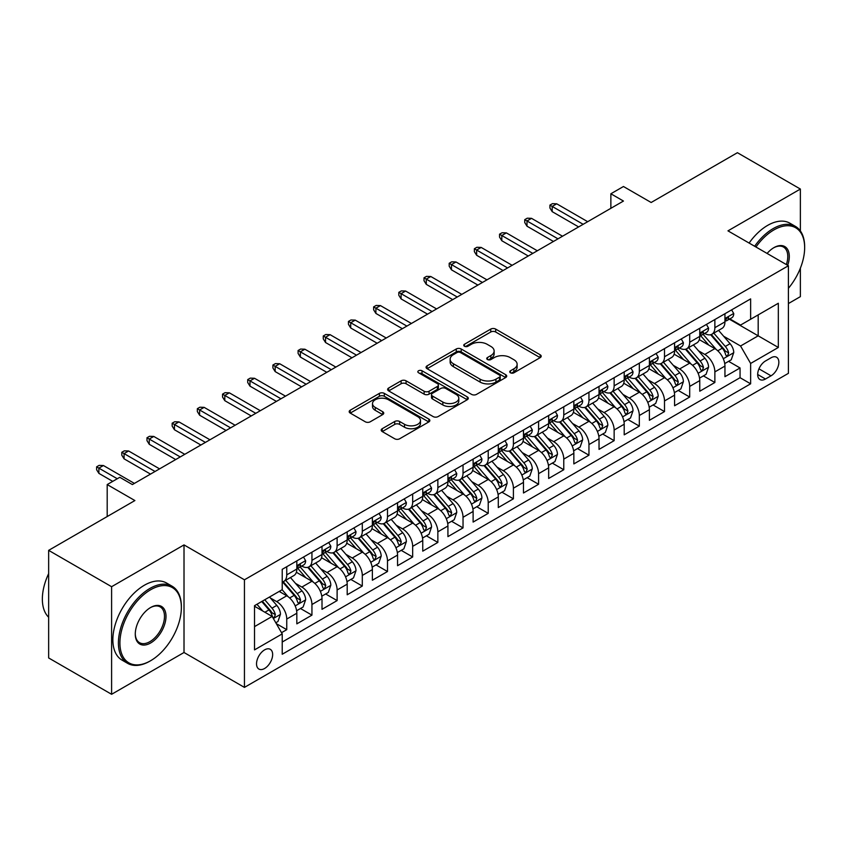 <?xml version="1.0" encoding="UTF-8"?>
<svg xmlns="http://www.w3.org/2000/svg" width="847" height="847" viewBox="0 0 847 847"><rect width="100%" height="100%" fill="white"/><g stroke="black" fill="none" stroke-linecap="round" stroke-linejoin="round"><path stroke-width="1.27" d="M510.455 372.796A2.446 1.408 0 0 0 513.917 372.796L540.174 357.635A3.494 2.022 0 0 0 541.201 356.206A3.494 2.022 0 0 0 540.174 354.777L495.686 329.091A3.494 2.022 0 0 0 490.741 329.091L464.474 344.253A2.446 1.408 0 0 0 463.764 345.258A2.446 1.408 0 0 0 464.474 346.254A2.446 1.408 0 0 0 467.936 346.254L471.334 344.295A11.191 6.458 0 0 1 487.152 344.295L490.868 346.434A11.191 6.458 0 0 1 494.14 350.997A11.191 6.458 0 0 1 490.868 355.571L487.47 357.529A2.446 1.408 0 0 0 486.75 358.525A2.446 1.408 0 0 0 487.47 359.53A2.446 1.408 0 0 0 490.921 359.53L494.32 357.561A11.191 6.458 0 0 1 510.148 357.561L513.854 359.7A11.191 6.458 0 0 1 517.125 364.274A11.191 6.458 0 0 1 513.854 368.837L510.455 370.795A2.446 1.408 0 0 0 509.735 371.801A2.446 1.408 0 0 0 510.455 372.796L510.455 370.795M264.592 668.495A11.392 6.575 120 0 0 272.035 658.447A11.392 6.575 120 0 0 270.288 649.321A11.392 6.575 120 0 0 264.592 649.882A11.392 6.575 120 0 0 257.149 659.919A11.392 6.575 120 0 0 258.896 669.056A11.392 6.575 120 0 0 264.592 668.495M382.219 428.709A3.494 2.022 0 0 0 381.203 430.138A3.494 2.022 0 0 0 382.219 431.557L394.702 438.767A3.494 2.022 0 0 0 399.646 438.767L428.815 421.933A3.494 2.022 0 0 0 429.842 420.504A3.494 2.022 0 0 0 428.815 419.074L384.326 393.389A3.494 2.022 0 0 0 379.382 393.389L350.213 410.223A3.494 2.022 0 0 0 349.186 411.653A3.494 2.022 0 0 0 350.213 413.082L365.29 421.785A3.494 2.022 0 0 0 370.234 421.785L382.717 414.575A3.494 2.022 0 0 0 383.744 413.156A3.494 2.022 0 0 0 382.717 411.727L375.242 407.407A9.349 5.4 0 0 1 372.5 403.585A9.349 5.4 0 0 1 378.27 398.598A9.349 5.4 0 0 1 388.466 399.773L417.762 416.682A9.349 5.4 0 0 1 420.493 420.504A9.349 5.4 0 0 1 414.723 425.49A9.349 5.4 0 0 1 404.527 424.315L399.646 421.499A3.494 2.022 0 0 0 394.702 421.499L382.219 428.709L382.219 431.557M800.373 230.945L800.373 189.05L737.409 152.704L651.152 202.497L623.456 186.509L610.867 193.772L623.456 201.046L132.376 484.569L119.787 477.295L107.198 484.569L107.198 516.554M111.603 586.706L111.603 694.296L184.011 652.497L184.011 544.907L111.603 586.706L48.65 550.359L134.895 500.556L107.198 484.569M184.011 544.907L244.444 579.803L788.409 265.746L788.409 373.336L244.444 687.393L244.444 579.803M800.373 189.05L727.965 230.85L788.409 265.746M471.578 394.384A3.494 2.022 0 0 0 476.522 394.384L505.691 377.54A3.494 2.022 0 0 0 506.718 376.121A3.494 2.022 0 0 0 505.691 374.692L461.202 348.996A3.494 2.022 0 0 0 456.258 348.996L427.089 365.84A3.494 2.022 0 0 0 426.062 367.27A3.494 2.022 0 0 0 427.089 368.699L471.578 394.384M419.54 373.326A2.446 1.408 0 0 1 422.018 373.675L422.018 370.764L467.258 396.883A3.494 2.022 0 0 1 468.285 398.312A3.494 2.022 0 0 1 467.258 399.731L438.09 416.576A3.494 2.022 0 0 1 433.145 416.576L388.646 390.891L388.646 388.032A3.494 2.022 0 0 0 387.63 389.461A3.494 2.022 0 0 0 388.646 390.891M388.646 388.032L401.129 380.822A3.494 2.022 0 0 1 406.073 380.822L424.125 391.24A3.494 2.022 0 0 0 429.069 391.24L437.348 386.465A3.494 2.022 0 0 0 438.375 385.036A3.494 2.022 0 0 0 437.348 383.606L418.556 372.765A2.446 1.408 0 0 1 417.846 371.759A2.446 1.408 0 0 1 419.35 370.457A2.446 1.408 0 0 1 422.018 370.764M111.603 694.296L48.65 657.95L48.65 550.359M788.409 303.554L800.373 296.641L800.373 268.181M281.532 632.688L286.752 629.67L276.302 623.636M270.362 597.961L276.683 601.614A14.251 8.226 60 0 1 286.752 619.051L296.831 613.239L296.831 623.858L311.94 615.134L300.484 608.517M295.539 583.414L301.86 587.066A14.251 8.226 60 0 1 311.94 604.514L322.008 598.702L322.008 609.311L337.117 600.587L325.661 593.98M320.727 568.877L327.048 572.53A14.251 8.226 60 0 1 337.117 589.978L347.196 584.165L347.196 594.774L362.304 586.05L350.849 579.433M345.904 554.34L352.236 557.993A14.251 8.226 60 0 1 362.304 575.441L372.373 569.618L372.373 580.237L387.492 571.513L376.026 564.896M371.092 539.804L377.413 543.446A14.251 8.226 60 0 1 387.492 560.894L397.561 555.081L397.561 565.701L412.669 556.977L401.213 550.359M396.28 525.256L402.6 528.909A14.251 8.226 60 0 1 412.669 546.357L422.748 540.545L422.748 551.153L437.857 542.429L426.401 535.823M421.457 510.72L427.777 514.373A14.251 8.226 60 0 1 437.857 531.821L447.925 526.008L447.925 536.617L463.034 527.893L451.578 521.276M446.644 496.183L452.965 499.836A14.251 8.226 60 0 1 463.034 517.284L473.113 511.461L473.113 522.08L488.221 513.356L476.766 506.739M471.821 481.647L478.153 485.289A14.251 8.226 60 0 1 488.221 502.737L498.29 496.924L498.29 507.544L513.409 498.819L501.943 492.202M497.009 467.099L503.33 470.752A14.251 8.226 60 0 1 513.409 488.2L523.478 482.388L523.478 492.996L538.586 484.272L527.13 477.655M522.197 452.563L528.517 456.215A14.251 8.226 60 0 1 538.586 473.664L548.665 467.84L548.665 478.46L563.774 469.736L552.308 463.118M547.374 438.026L553.694 441.679A14.251 8.226 60 0 1 563.774 459.127L573.843 453.304L573.843 463.923L588.951 455.199L577.495 448.582M572.561 423.489L578.882 427.132A14.251 8.226 60 0 1 588.951 444.58L599.03 438.767L599.03 449.376L614.139 440.662L602.683 434.045M597.738 408.942L604.07 412.595A14.251 8.226 60 0 1 614.139 430.043L624.207 424.231L624.207 434.839L639.326 426.115L627.86 419.498M622.926 394.406L629.247 398.058A14.251 8.226 60 0 1 639.326 415.506L649.395 409.683L649.395 420.303L664.503 411.578L653.048 404.961M648.103 379.869L654.435 383.522A14.251 8.226 60 0 1 664.503 400.959L674.583 395.147L674.583 405.766L689.691 397.042L678.225 390.425M673.291 365.322L679.612 368.974A14.251 8.226 60 0 1 689.691 386.423L699.76 380.61L699.76 391.219L714.868 382.495L714.868 371.886A14.251 8.226 -120 0 0 704.799 354.438L698.479 350.785M703.412 375.888L714.868 382.495M296.831 613.239A14.251 8.226 -120 0 0 286.752 595.79L279.203 591.428M322.008 598.702A14.251 8.226 -120 0 0 311.94 581.254L296.365 572.265M347.196 584.165A14.251 8.226 -120 0 0 337.117 566.717L321.542 557.718M372.373 569.618A14.251 8.226 -120 0 0 362.304 552.17L346.73 543.181M397.561 555.081A14.251 8.226 -120 0 0 387.492 537.633L371.918 528.644M422.748 540.545A14.251 8.226 -120 0 0 412.669 523.097L397.095 514.108M447.925 526.008A14.251 8.226 -120 0 0 437.857 508.56L422.282 499.561M473.113 511.461A14.251 8.226 -120 0 0 463.034 494.013L447.46 485.024M498.29 496.924A14.251 8.226 -120 0 0 488.221 479.476L472.647 470.487M523.478 482.388A14.251 8.226 -120 0 0 513.409 464.939L497.835 455.951M548.665 467.84A14.251 8.226 -120 0 0 538.586 450.403L523.012 441.403M573.843 453.304A14.251 8.226 -120 0 0 563.774 435.856L548.2 426.867M599.03 438.767A14.251 8.226 -120 0 0 588.951 421.319L573.377 412.33M624.207 424.231A14.251 8.226 -120 0 0 614.139 406.782L598.564 397.783M649.395 409.683A14.251 8.226 -120 0 0 639.326 392.235L623.752 383.246M674.583 395.147A14.251 8.226 -120 0 0 664.503 377.698L648.929 368.71M699.76 380.61A14.251 8.226 -120 0 0 689.691 363.162L674.117 354.173M771.035 357.783L765.487 360.981A11.043 6.374 120 0 0 758.277 370.711A11.043 6.374 120 0 0 759.971 379.562A11.043 6.374 120 0 0 765.487 379.011L771.035 375.814A11.043 6.374 120 0 0 778.245 366.084A11.043 6.374 120 0 0 776.551 357.233A11.043 6.374 120 0 0 771.035 357.783M254.524 626.621L272.152 616.436L282.22 633.884L282.22 654.244L750.633 383.807L750.633 363.448L740.553 346L723.656 336.248M282.22 633.884L254.524 649.882L254.524 605.679L282.22 589.681L282.22 569.332L750.633 298.896L750.633 319.255L778.329 303.258L778.329 347.461L750.633 363.448M301.733 566.061L301.86 566.135A14.251 8.226 60 0 0 308.986 566.834L319.065 561.021A14.251 8.226 -120 0 0 322.008 554.499L322.008 546.357M326.921 551.513L327.048 551.588A14.251 8.226 60 0 0 334.173 552.297L344.242 546.484A14.251 8.226 -120 0 0 347.196 539.963L347.196 531.821M352.098 536.977L352.236 537.051A14.251 8.226 60 0 0 359.35 537.76L369.43 531.948A14.251 8.226 -120 0 0 372.373 525.426L372.373 517.284M377.286 522.44L377.413 522.514A14.251 8.226 60 0 0 384.538 523.224L394.607 517.401A14.251 8.226 -120 0 0 397.561 510.879L397.561 502.737M402.463 507.893L402.6 507.978A14.251 8.226 60 0 0 409.726 508.676L419.794 502.864A14.251 8.226 -120 0 0 422.748 496.342L422.748 488.2M427.65 493.356L427.777 493.43A14.251 8.226 60 0 0 434.903 494.14L444.982 488.327A14.251 8.226 -120 0 0 447.925 481.805L447.925 473.664M452.838 478.82L452.965 478.894A14.251 8.226 60 0 0 460.09 479.603L470.159 473.78A14.251 8.226 -120 0 0 473.113 467.269L473.113 459.116M478.015 464.283L478.153 464.357A14.251 8.226 60 0 0 485.267 465.067L495.347 459.243A14.251 8.226 -120 0 0 498.29 452.722L498.29 444.58M503.203 449.736L503.33 449.821A14.251 8.226 60 0 0 510.455 450.519L520.524 444.707A14.251 8.226 -120 0 0 523.478 438.185L523.478 430.043M528.38 435.199L528.517 435.273A14.251 8.226 60 0 0 535.632 435.983L545.712 430.17A14.251 8.226 -120 0 0 548.665 423.648L548.665 415.506M553.567 420.663L553.694 420.737A14.251 8.226 60 0 0 560.82 421.446L570.899 415.623A14.251 8.226 -120 0 0 573.843 409.101L573.843 400.959M578.745 406.126L578.882 406.2A14.251 8.226 60 0 0 586.008 406.899L596.076 401.086A14.251 8.226 -120 0 0 599.03 394.564L599.03 386.423M603.932 391.579L604.07 391.663A14.251 8.226 60 0 0 611.185 392.362L621.264 386.55A14.251 8.226 -120 0 0 624.207 380.028L624.207 371.886M629.12 377.042L629.247 377.116A14.251 8.226 60 0 0 636.372 377.826L646.441 372.013A14.251 8.226 -120 0 0 649.395 365.491L649.395 357.349M654.297 362.505L654.435 362.58A14.251 8.226 60 0 0 661.549 363.289L671.629 357.466A14.251 8.226 -120 0 0 674.583 350.944L674.583 342.802M679.485 347.969L679.612 348.043A14.251 8.226 60 0 0 686.737 348.742L696.806 342.929A14.251 8.226 -120 0 0 699.76 336.407L699.76 328.265M282.22 642.026L740.056 377.698L740.056 367.958L724.947 376.682L724.947 366.073A14.251 8.226 -120 0 0 714.868 348.625L699.294 339.626M704.662 333.422L704.799 333.496A14.251 8.226 -120 0 0 711.925 334.205A14.251 8.226 -120 0 0 714.868 327.683L714.868 319.541M711.925 334.205L721.993 328.392A14.251 8.226 -120 0 0 724.947 321.871L724.947 313.729M286.752 566.717L286.752 574.859A14.251 8.226 60 0 1 283.809 581.381A14.251 8.226 60 0 1 282.22 581.953M283.809 581.381L293.877 575.558A14.251 8.226 -120 0 0 296.831 569.036L296.831 560.894M311.94 552.17L311.94 560.312A14.251 8.226 60 0 1 308.986 566.834M337.117 537.633L337.117 545.775A14.251 8.226 60 0 1 334.173 552.297M362.304 523.097L362.304 531.238A14.251 8.226 60 0 1 359.35 537.76M387.492 508.56L387.492 516.702A14.251 8.226 60 0 1 384.538 523.224M412.669 494.013L412.669 502.155A14.251 8.226 60 0 1 409.726 508.676M437.857 479.476L437.857 487.618A14.251 8.226 60 0 1 434.903 494.14M463.034 464.939L463.034 473.081A14.251 8.226 60 0 1 460.09 479.603M488.221 450.392L488.221 458.545A14.251 8.226 60 0 1 485.267 465.067M513.409 435.856L513.409 443.997A14.251 8.226 60 0 1 510.455 450.519M538.586 421.319L538.586 429.461A14.251 8.226 60 0 1 535.632 435.983M563.774 406.782L563.774 414.924A14.251 8.226 60 0 1 560.82 421.446M588.951 392.235L588.951 400.377A14.251 8.226 60 0 1 586.008 406.899M614.139 377.698L614.139 385.84A14.251 8.226 60 0 1 611.185 392.362M639.326 363.162L639.326 371.304A14.251 8.226 60 0 1 636.372 377.826M664.503 348.625L664.503 356.767A14.251 8.226 60 0 1 661.549 363.289M689.691 334.078L689.691 342.22A14.251 8.226 60 0 1 686.737 348.742M689.691 386.423L689.691 397.042M664.503 400.959L664.503 411.578M639.326 415.506L639.326 426.115M614.139 430.043L614.139 440.662M588.951 444.58L588.951 455.199M563.774 459.127L563.774 469.736M538.586 473.664L538.586 484.272M513.409 488.2L513.409 498.819M488.221 502.737L488.221 513.356M463.034 517.284L463.034 527.893M437.857 531.821L437.857 542.429M412.669 546.357L412.669 556.977M387.492 560.894L387.492 571.513M362.304 575.441L362.304 586.05M337.117 589.978L337.117 600.587M311.94 604.514L311.94 615.134M286.752 619.051L286.752 629.67M272.152 616.436L254.524 606.261M740.553 346L758.181 335.825L758.181 314.893L778.329 303.258M729.341 319.171L778.329 347.461M729.849 318.885L740.553 325.068L750.633 319.255M184.011 652.497L244.444 687.393M610.867 193.772L610.867 208.32M728.6 361.341L740.056 367.958M740.056 377.698L750.633 383.807M511.429 373.146L513.854 371.748A11.191 6.458 0 0 0 517.125 367.175L517.125 364.274M494.14 350.997L494.14 353.908A11.191 6.458 0 0 1 490.868 358.472L488.444 359.869M540.132 357.667L495.686 332.003A3.494 2.022 0 0 0 490.741 332.003L465.458 346.603M505.648 377.571L461.202 351.907A3.494 2.022 0 0 0 456.258 351.907L427.132 368.72M499.518 377.116A2.446 1.408 0 0 0 500.228 376.121A2.446 1.408 0 0 0 499.518 375.115L460.461 352.564A2.446 1.408 0 0 0 456.999 352.564L453.41 354.639A11.191 6.458 0 0 0 450.138 359.202A11.191 6.458 0 0 0 453.41 363.776L480.111 379.181A11.191 6.458 0 0 0 495.929 379.181L499.518 377.116L499.518 380.028A2.446 1.408 0 0 0 500.228 379.022L500.228 376.121M450.138 359.202L450.138 362.114A11.191 6.458 0 0 0 453.41 366.677L453.41 363.776M499.518 380.028L495.929 382.092A11.191 6.458 0 0 1 480.111 382.092L453.41 366.677M388.699 390.912L401.129 383.733L401.129 380.822M438.375 385.036L438.375 387.947A3.494 2.022 0 0 1 437.348 389.376L429.069 394.151A3.494 2.022 0 0 1 424.125 394.151L406.073 383.733A3.494 2.022 0 0 0 401.129 383.733M422.018 373.675L467.205 399.763M442.843 402.06A9.349 5.4 0 0 0 453.039 403.225A9.349 5.4 0 0 0 458.809 398.238A9.349 5.4 0 0 0 456.067 394.416L445.755 388.466A3.494 2.022 0 0 0 440.811 388.466L432.531 393.241A3.494 2.022 0 0 0 431.504 394.67A3.494 2.022 0 0 0 432.531 396.1L442.843 402.06L442.843 404.961A9.349 5.4 0 0 0 453.039 406.137A9.349 5.4 0 0 0 458.809 401.15L458.809 398.238M431.504 394.67L431.504 397.582A3.494 2.022 0 0 0 432.531 399.001L432.531 396.1M442.843 404.961L432.531 399.001M420.493 420.504L420.493 423.405A9.349 5.4 0 0 1 414.723 428.402A9.349 5.4 0 0 1 404.527 427.227L399.646 424.411A3.494 2.022 0 0 0 394.702 424.411L382.272 431.589M372.5 403.585L372.5 406.496A9.349 5.4 0 0 0 375.242 410.319L375.242 407.407M382.675 414.607L375.242 410.319M428.773 421.954L384.326 396.29A3.494 2.022 0 0 0 379.382 396.29L350.256 413.103M724.736 363.575L731.236 359.816L733.756 352.543A9.433 5.453 -120 0 0 730.082 343.681L718.574 330.362M716.276 349.546L703.116 334.321M708.791 345.11L701.157 336.27A22.615 13.054 -120 0 0 700.458 335.486M710.633 334.713L722.279 348.191A9.433 5.453 60 0 1 725.635 354.692L726.324 355.814L727.605 355.634L728.664 352.945A9.433 5.453 -120 0 0 725.297 346.444L713.788 333.125M711.321 334.501L723.825 348.975A4.807 2.774 60 0 1 725.043 350.859L728.664 352.945M731.617 309.875L733.756 313.581A9.433 5.453 60 0 1 731.808 317.752L727.022 320.515A9.433 5.453 -120 0 0 728.664 318.345L728.462 317.509M725.265 320.96L725.297 320.96A9.433 5.453 -120 0 0 727.022 320.515M727.446 317.646L728.664 318.345C728.071 316.926 727.065 317.509 725.635 320.092A9.433 5.453 60 0 1 724.947 321.437M583.159 224.307L552.191 206.424L552.191 211.655L549.925 208.023L549.925 205.112L552.191 206.424L556.723 203.809L587.691 221.692M552.191 211.655L578.628 226.922M549.925 205.112L552.435 203.661L556.723 203.809M788.409 288.308A43.451 25.082 120 0 0 804.65 247.642A43.451 25.082 120 0 0 773.925 229.908A43.451 25.082 120 0 0 755.937 247.006M754.645 246.255A44.52 25.706 -60 0 1 773.173 228.595A44.52 25.706 -60 0 1 795.428 226.393A44.52 25.706 -60 0 1 804.65 246.773L804.65 247.642M767.096 253.444A21.726 12.546 -60 0 1 773.925 247.642L773.925 247.642A21.726 12.546 -60 0 1 787.689 265.333M749.108 243.057A44.52 25.706 -60 0 1 767.626 225.397A44.52 25.706 -60 0 1 789.891 223.195L795.428 226.393M786.365 264.571A20.656 11.922 120 0 0 783.496 247.059A20.656 11.922 120 0 0 773.544 247.875M149.887 661.147L150.639 660.713A43.451 25.082 120 0 0 181.364 607.5A43.451 25.082 120 0 0 150.639 589.756A43.451 25.082 120 0 0 119.914 642.968A43.451 25.082 120 0 0 150.639 660.713L149.887 661.147A44.52 25.706 -60 0 1 127.622 663.349A44.52 25.706 -60 0 1 120.803 627.68A44.52 25.706 -60 0 1 149.887 588.453A44.52 25.706 -60 0 1 172.142 586.24A44.52 25.706 -60 0 1 181.364 606.621L181.364 607.5M150.639 642.979A21.726 12.546 -60 0 1 135.276 634.107A21.726 12.546 -60 0 1 150.639 607.5L150.639 607.5A21.726 12.546 -60 0 1 166.001 616.362A21.726 12.546 -60 0 1 150.639 642.979M135.276 633.662A20.656 11.922 120 0 0 139.554 642.693A20.656 11.922 120 0 0 149.887 641.666A20.656 11.922 120 0 0 163.376 623.466A20.656 11.922 120 0 0 160.21 606.907A20.656 11.922 120 0 0 150.258 607.723M127.622 663.349L122.084 660.152A44.52 25.706 -60 0 1 115.256 624.483A44.52 25.706 -60 0 1 144.339 585.256A44.52 25.706 -60 0 1 166.605 583.043L172.142 586.24M48.65 617.241A44.52 25.706 -60 0 1 48.65 573.62M699.548 378.111L706.059 374.353L708.579 367.09A9.433 5.453 -120 0 0 704.895 358.228L693.397 344.898M691.088 364.083L677.939 348.858M683.603 359.647L675.97 350.817A22.615 13.054 -120 0 0 675.271 350.023M685.456 349.26L697.092 362.728A9.433 5.453 60 0 1 700.458 369.228L701.147 370.351L702.417 370.171L703.476 367.492A9.433 5.453 -120 0 0 700.12 360.991L688.611 347.662M686.134 349.038L698.648 363.511A4.807 2.774 60 0 1 699.855 365.396L703.476 367.492M674.371 392.659L680.872 388.9L683.391 381.626A9.433 5.453 -120 0 0 679.718 372.765L668.209 359.446M665.901 378.62L652.751 363.395M658.415 374.183L650.792 365.353A22.615 13.054 -120 0 0 650.083 364.559M660.268 363.797L671.904 377.275A9.433 5.453 60 0 1 675.271 383.776L675.959 384.887L677.24 384.707L678.299 382.029A9.433 5.453 -120 0 0 674.932 375.528L663.423 362.209M660.956 363.575L673.46 378.058A4.807 2.774 60 0 1 674.667 379.932L678.299 382.029M649.183 407.195L655.694 403.437L658.204 396.163A9.433 5.453 -120 0 0 654.53 387.301L643.021 373.982M640.724 393.156L627.574 377.931M633.238 388.731L625.605 379.89A22.615 13.054 -120 0 0 624.906 379.107M635.091 378.334L646.727 391.812A9.433 5.453 60 0 1 650.094 398.312L650.782 399.435L652.052 399.255L653.111 396.565A9.433 5.453 -120 0 0 649.744 390.065L638.246 376.746M635.769 378.111L648.273 392.595A4.807 2.774 60 0 1 649.49 394.48L653.111 396.565M623.995 421.732L630.507 417.973L633.027 410.7A9.433 5.453 -120 0 0 629.353 401.849L617.844 388.519M615.536 407.703L602.386 392.479M608.051 403.267L600.417 394.427A22.615 13.054 -120 0 0 599.718 393.643M609.904 392.881L621.539 406.348A9.433 5.453 60 0 1 624.906 412.849L625.594 413.971L626.865 413.791L627.934 411.102A9.433 5.453 -120 0 0 624.567 404.601L613.059 391.282M610.592 392.659L623.096 407.132A4.807 2.774 60 0 1 624.303 409.016L627.934 411.102M706.43 324.412L708.579 328.117A9.433 5.453 60 0 1 706.62 332.299L701.835 335.063A9.433 5.453 -120 0 0 703.476 332.882L703.285 332.045M700.077 335.497L700.12 335.497A9.433 5.453 -120 0 0 701.835 335.063M702.258 332.183L703.476 332.882C702.883 331.463 701.877 332.045 700.458 334.629A9.433 5.453 60 0 1 699.76 335.973M557.982 238.843L527.003 220.961L527.003 226.202L524.738 222.56L524.738 219.659L527.003 220.961L531.535 218.346L562.514 236.228M527.003 226.202L553.451 241.469M524.738 219.659L527.258 218.198L531.535 218.346M681.253 338.948L683.391 342.664A9.433 5.453 60 0 1 681.433 346.836L676.658 349.599A9.433 5.453 -120 0 0 678.299 347.429L678.098 346.582M674.89 350.044L674.932 350.044A9.433 5.453 -120 0 0 676.658 349.599M677.081 346.719L678.299 347.429C677.706 346 676.7 346.582 675.271 349.165A9.433 5.453 60 0 1 674.583 350.51M532.795 253.391L501.816 235.508L501.816 240.739L499.55 237.107L499.55 234.196L501.816 235.508L506.358 232.883L537.326 250.776M501.816 240.739L528.263 256.006M499.55 234.196L502.07 232.745L506.358 232.883M656.065 353.495L658.204 357.201A9.433 5.453 60 0 1 656.256 361.373L651.47 364.136A9.433 5.453 -120 0 0 653.111 361.965L652.91 361.129M649.713 364.581L649.744 364.581A9.433 5.453 -120 0 0 651.47 364.136M651.894 361.256L653.111 361.965C652.518 360.547 651.512 361.118 650.094 363.712A9.433 5.453 60 0 1 649.395 365.046M507.607 267.927L476.639 250.045L476.639 255.275L474.373 251.644L474.373 248.732L476.639 250.045L481.17 247.43L512.149 265.312M476.639 255.275L503.076 270.542M474.373 248.732L476.893 247.282L481.17 247.43M630.888 368.032L633.027 371.738A9.433 5.453 60 0 1 631.068 375.909L626.282 378.673A9.433 5.453 -120 0 0 627.934 376.502L627.733 375.666M624.525 379.117L624.567 379.117A9.433 5.453 -120 0 0 626.282 378.673M626.706 375.803L627.934 376.502C627.331 375.083 626.325 375.666 624.906 378.249A9.433 5.453 60 0 1 624.207 379.594M482.43 282.464L451.451 264.582L451.451 269.822L449.185 266.18L449.185 263.279L451.451 264.582L455.982 261.967L486.961 279.849M451.451 269.822L477.899 285.079M449.185 263.279L451.705 261.818L455.982 261.967M598.818 436.269L605.319 432.51L607.839 425.247A9.433 5.453 -120 0 0 604.165 416.385L592.656 403.066M590.359 422.24L577.199 407.015M582.874 417.804L575.24 408.974A22.615 13.054 -120 0 0 574.541 408.18M584.716 407.418L596.362 420.885A9.433 5.453 60 0 1 599.729 427.396L600.407 428.508L601.688 428.328L602.746 425.649A9.433 5.453 -120 0 0 599.38 419.149L587.871 405.819M585.404 407.195L597.908 421.679A4.807 2.774 60 0 1 599.125 423.553L602.746 425.649M605.7 382.569L607.839 386.274A9.433 5.453 60 0 1 605.891 390.456L601.105 393.22A9.433 5.453 -120 0 0 602.746 391.039L602.545 390.202M599.348 393.654L599.38 393.654A9.433 5.453 -120 0 0 601.105 393.22M601.529 390.34L602.746 391.039C602.153 389.62 601.148 390.202 599.729 392.786A9.433 5.453 60 0 1 599.03 394.13M457.242 297.011L426.274 279.118L426.274 284.359L424.008 280.717L424.008 277.816L426.274 279.118L430.805 276.503L461.774 294.385M426.274 284.359L452.711 299.626M424.008 277.816L426.517 276.355L430.805 276.503M573.631 450.816L580.142 447.057L582.662 439.784A9.433 5.453 -120 0 0 578.977 430.922L567.479 417.603M565.171 436.777L552.022 421.552M557.686 432.351L550.052 423.511A22.615 13.054 -120 0 0 549.354 422.727M559.539 421.954L571.174 435.432A9.433 5.453 60 0 1 574.541 441.933L575.229 443.055L576.5 442.875L577.559 440.186A9.433 5.453 -120 0 0 574.202 433.685L562.694 420.366M560.227 421.732L572.731 436.216A4.807 2.774 60 0 1 573.938 438.09L577.559 440.186M580.523 397.105L582.662 400.822A9.433 5.453 60 0 1 580.703 404.993L575.918 407.756A9.433 5.453 -120 0 0 577.559 405.586L577.368 404.75M574.16 408.201L574.202 408.201A9.433 5.453 -120 0 0 575.918 407.756M576.341 404.877L577.559 405.586C576.966 404.157 575.96 404.739 574.541 407.322A9.433 5.453 60 0 1 573.843 408.667M432.065 311.548L401.086 293.665L401.086 298.896L398.821 295.264L398.821 292.353L401.086 293.665L405.618 291.04L436.597 308.933M401.086 298.896L427.534 314.163M398.821 292.353L401.34 290.902L405.618 291.04M548.454 465.352L554.954 461.594L557.474 454.32A9.433 5.453 -120 0 0 553.8 445.458L542.292 432.139M539.984 451.324L526.834 436.089M532.509 446.888L524.875 438.047A22.615 13.054 -120 0 0 524.166 437.264M534.351 436.491L545.997 449.969A9.433 5.453 60 0 1 549.354 456.469L550.042 457.592L551.323 457.412L552.382 454.723A9.433 5.453 -120 0 0 549.015 448.222L537.506 434.903M535.039 436.279L547.543 450.752A4.807 2.774 60 0 1 548.761 452.637L552.382 454.723M555.336 411.653L557.474 415.358A9.433 5.453 60 0 1 555.516 419.53L550.741 422.293A9.433 5.453 -120 0 0 552.382 420.123L552.18 419.286M548.972 422.738L549.015 422.738A9.433 5.453 -120 0 0 550.741 422.293M551.164 419.413L552.382 420.123C551.789 418.704 550.783 419.286 549.354 421.87A9.433 5.453 60 0 1 548.665 423.214M406.878 326.084L375.899 308.202L375.899 313.432L373.633 309.801L373.633 306.889L375.899 308.202L380.441 305.587L411.409 323.469M375.899 313.432L402.346 328.7M373.633 306.889L376.153 305.439L380.441 305.587M523.266 479.889L529.777 476.13L532.287 468.867A9.433 5.453 -120 0 0 528.613 460.006L517.115 446.676M514.807 465.861L501.657 450.636M507.321 461.424L499.688 452.584A22.615 13.054 -120 0 0 498.989 451.8M509.174 451.038L520.81 464.505A9.433 5.453 60 0 1 524.177 471.006L524.865 472.128L526.135 471.948L527.194 469.27A9.433 5.453 -120 0 0 523.827 462.769L512.329 449.439M509.852 450.816L522.355 465.289A4.807 2.774 60 0 1 523.573 467.173L527.194 469.27M530.148 426.189L532.287 429.895A9.433 5.453 60 0 1 530.338 434.077L525.553 436.83A9.433 5.453 -120 0 0 527.194 434.659L526.993 433.823M523.795 437.274L523.827 437.274A9.433 5.453 -120 0 0 525.553 436.83M525.976 433.96L527.194 434.659C526.601 433.24 525.595 433.823 524.177 436.406A9.433 5.453 60 0 1 523.478 437.751M381.701 340.621L350.722 322.739L350.722 327.98L348.456 324.337L348.456 321.437L350.722 322.739L355.253 320.124L386.232 338.006M350.722 327.98L377.159 343.247M348.456 321.437L350.976 319.975L355.253 320.124M498.078 494.426L504.59 490.678L507.109 483.404A9.433 5.453 -120 0 0 503.436 474.542L491.927 461.223M489.619 480.397L476.469 465.172M482.134 475.961L474.5 467.131A22.615 13.054 -120 0 0 473.801 466.337M483.986 465.575L495.622 479.053A9.433 5.453 60 0 1 498.989 485.553L499.677 486.665L500.948 486.485L502.017 483.806A9.433 5.453 -120 0 0 498.65 477.306L487.141 463.987M484.675 465.352L497.178 479.836A4.807 2.774 60 0 1 498.385 481.71L502.017 483.806M504.971 440.726L507.109 444.431A9.433 5.453 60 0 1 505.151 448.614L500.365 451.377A9.433 5.453 -120 0 0 502.017 449.196L501.816 448.359M498.608 451.822L498.65 451.811A9.433 5.453 -120 0 0 500.365 451.377M500.789 448.497L502.017 449.196C501.424 447.777 500.408 448.359 498.989 450.943A9.433 5.453 60 0 1 498.29 452.287M356.513 355.168L325.534 337.275L325.534 342.516L323.268 338.885L323.268 335.973L325.534 337.275L330.065 334.66L361.044 352.543M325.534 342.516L351.981 357.783M323.268 335.973L325.788 334.523L330.065 334.66M472.901 508.973L479.402 505.214L481.922 497.941A9.433 5.453 -120 0 0 478.248 489.079L466.739 475.76M464.442 494.934L451.282 479.709M456.957 490.508L449.323 481.668A22.615 13.054 -120 0 0 448.624 480.884M458.809 480.111L470.445 493.589A9.433 5.453 60 0 1 473.812 500.09L474.489 501.212L475.77 501.032L476.829 498.343A9.433 5.453 -120 0 0 473.462 491.842L461.954 478.523M459.487 479.889L471.991 494.373A4.807 2.774 60 0 1 473.208 496.257L476.829 498.343M479.783 455.273L481.922 458.979A9.433 5.453 60 0 1 479.974 463.15L475.188 465.914A9.433 5.453 -120 0 0 476.829 463.743L476.628 462.907M473.431 466.358L473.462 466.358A9.433 5.453 -120 0 0 475.188 465.914M475.612 463.034L476.829 463.743C476.236 462.314 475.231 462.896 473.812 465.479A9.433 5.453 60 0 1 473.113 466.824M331.325 369.705L300.357 351.823L300.357 357.053L298.091 353.421L298.091 350.51L300.357 351.823L304.888 349.208L335.857 367.09M300.357 357.053L326.794 372.32M298.091 350.51L300.6 349.059L304.888 349.208M447.714 523.51L454.225 519.751L456.745 512.477A9.433 5.453 -120 0 0 453.071 503.616L441.562 490.297M439.254 509.481L426.105 494.256M431.769 505.045L424.135 496.204A22.615 13.054 -120 0 0 423.436 495.421M433.622 494.648L445.257 508.126A9.433 5.453 60 0 1 448.624 514.627L449.312 515.749L450.583 515.569L451.642 512.88A9.433 5.453 -120 0 0 448.285 506.379L436.777 493.06M434.31 494.436L446.814 508.909A4.807 2.774 60 0 1 448.021 510.794L451.642 512.88M454.606 469.81L456.745 473.515A9.433 5.453 60 0 1 454.786 477.687L450.001 480.45A9.433 5.453 -120 0 0 451.642 478.28L451.451 477.443M448.243 480.895L448.285 480.895A9.433 5.453 -120 0 0 450.001 480.45M450.424 477.581L451.642 478.28C451.049 476.861 450.043 477.443 448.624 480.027A9.433 5.453 60 0 1 447.925 481.371M306.148 384.242L275.169 366.359L275.169 371.589L272.903 367.958L272.903 365.046L275.169 366.359L279.701 363.744L310.68 381.626M275.169 371.589L301.617 386.857M272.903 365.046L275.423 363.596L279.701 363.744M422.537 538.046L429.037 534.288L431.557 527.025A9.433 5.453 -120 0 0 427.883 518.163L416.375 504.833M414.067 524.018L400.917 508.793M406.592 519.582L398.958 510.741A22.615 13.054 -120 0 0 398.249 509.958M408.434 509.195L420.08 522.663A9.433 5.453 60 0 1 423.436 529.163L424.125 530.286L425.406 530.106L426.465 527.427A9.433 5.453 -120 0 0 423.098 520.926L411.589 507.597M409.122 508.973L421.626 523.446A4.807 2.774 60 0 1 422.844 525.331L426.465 527.427M429.418 484.346L431.557 488.052A9.433 5.453 60 0 1 429.609 492.234L424.823 494.997A9.433 5.453 -120 0 0 426.465 492.816L426.263 491.98M423.055 495.431L423.098 495.431A9.433 5.453 -120 0 0 424.823 494.997M425.247 492.118L426.465 492.816C425.872 491.398 424.866 491.98 423.436 494.563A9.433 5.453 60 0 1 422.748 495.908M280.96 398.778L249.981 380.896L249.981 386.137L247.716 382.495L247.716 379.594L249.981 380.896L254.524 378.281L285.492 396.163M249.981 386.137L276.429 401.404M247.716 379.594L250.236 378.133L254.524 378.281M397.349 552.583L403.86 548.835L406.369 541.561A9.433 5.453 -120 0 0 402.696 532.699L391.198 519.38M388.889 538.554L375.74 523.33M381.404 534.118L373.771 525.288A22.615 13.054 -120 0 0 373.072 524.494M383.257 523.732L394.893 537.21A9.433 5.453 60 0 1 398.259 543.71L398.948 544.822L400.218 544.642L401.277 541.964A9.433 5.453 -120 0 0 397.91 535.463L386.412 522.144M383.935 523.51L396.449 537.993A4.807 2.774 60 0 1 397.656 539.867L401.277 541.964M404.231 498.883L406.369 502.589A9.433 5.453 60 0 1 404.421 506.771L399.636 509.534A9.433 5.453 -120 0 0 401.277 507.353L401.076 506.517M397.878 509.979L397.91 509.979A9.433 5.453 -120 0 0 399.636 509.534M400.059 506.654L401.277 507.353C400.684 505.934 399.678 506.517 398.259 509.1A9.433 5.453 60 0 1 397.561 510.445M255.783 413.325L224.804 395.443L224.804 400.673L222.539 397.042L222.539 394.13L224.804 395.443L229.336 392.817L260.315 410.7M224.804 400.673L251.241 415.941M222.539 394.13L225.058 392.68L229.336 392.817M372.161 567.13L378.673 563.371L381.192 556.098A9.433 5.453 -120 0 0 377.518 547.236L366.01 533.917M363.702 553.091L350.552 537.866M356.216 548.665L348.583 539.825A22.615 13.054 -120 0 0 347.884 539.041M358.069 538.269L369.705 551.746A9.433 5.453 60 0 1 373.072 558.247L373.76 559.369L375.03 559.189L376.1 556.5A9.433 5.453 -120 0 0 372.733 549.999L361.224 536.68M358.757 538.046L371.261 552.53A4.807 2.774 60 0 1 372.468 554.414L376.1 556.5M379.054 513.43L381.192 517.136A9.433 5.453 60 0 1 379.234 521.307L374.448 524.071A9.433 5.453 -120 0 0 376.1 521.9L375.899 521.064M372.691 524.515L372.733 524.515A9.433 5.453 -120 0 0 374.448 524.071M374.882 521.191L376.1 521.9C375.507 520.471 374.49 521.053 373.072 523.647A9.433 5.453 60 0 1 372.373 524.981M230.596 427.862L199.617 409.98L199.617 415.21L197.351 411.578L197.351 408.667L199.617 409.98L204.148 407.365L235.127 425.247M199.617 415.21L226.064 430.477M197.351 408.667L199.871 407.216L204.148 407.365M346.984 581.667L353.495 577.908L356.005 570.634A9.433 5.453 -120 0 0 352.331 561.773L340.822 548.454M338.525 567.638L325.375 552.413M331.039 563.202L323.406 554.362A22.615 13.054 -120 0 0 322.707 553.578M332.892 552.805L344.528 566.283A9.433 5.453 60 0 1 347.895 572.784L348.572 573.906L349.853 573.726L350.912 571.037A9.433 5.453 -120 0 0 347.545 564.536L336.037 551.217M333.57 552.593L346.074 567.067A4.807 2.774 60 0 1 347.291 568.951L350.912 571.037M353.866 527.967L356.005 531.672A9.433 5.453 60 0 1 354.057 535.844L349.271 538.607A9.433 5.453 -120 0 0 350.912 536.437L350.711 535.6M347.514 539.052L347.545 539.052A9.433 5.453 -120 0 0 349.271 538.607M349.695 535.738L350.912 536.437C350.319 535.018 349.313 535.6 347.895 538.184A9.433 5.453 60 0 1 347.196 539.528M205.408 442.399L174.44 424.516L174.44 429.747L172.174 426.115L172.174 423.204L174.44 424.516L178.971 421.901L209.95 439.784M174.44 429.747L200.877 445.014M172.174 423.204L174.694 421.753L178.971 421.901M321.796 596.203L328.308 592.445L330.828 585.182A9.433 5.453 -120 0 0 327.154 576.32L315.645 562.99M313.337 582.175L300.187 566.95M305.852 577.739L298.218 568.909A22.615 13.054 -120 0 0 297.519 568.115M307.705 567.352L319.34 580.82A9.433 5.453 60 0 1 322.707 587.331L323.395 588.443L324.666 588.263L325.724 585.584A9.433 5.453 -120 0 0 322.368 579.083L310.86 565.754M308.393 567.13L320.897 581.603A4.807 2.774 60 0 1 322.104 583.488L325.724 585.584M328.689 542.504L330.828 546.209A9.433 5.453 60 0 1 328.869 550.391L324.083 553.155A9.433 5.453 -120 0 0 325.724 550.974L325.534 550.137M322.326 553.589L322.368 553.589A9.433 5.453 -120 0 0 324.083 553.155M324.507 550.275L325.724 550.974C325.132 549.555 324.126 550.137 322.707 552.72A9.433 5.453 60 0 1 322.008 554.065M180.231 456.935L149.252 439.053L149.252 444.294L146.986 440.652L146.986 437.751L149.252 439.053L153.783 436.438L184.762 454.32M149.252 444.294L175.7 459.561M146.986 437.751L149.506 436.29L153.783 436.438M296.619 610.751L303.12 606.992L305.64 599.718A9.433 5.453 -120 0 0 301.966 590.857L290.457 577.538M288.149 596.712L282.125 589.734M280.675 592.275L279.69 591.142M282.517 581.889L294.163 595.367A9.433 5.453 60 0 1 297.519 601.868L298.208 602.979L299.489 602.799L300.547 600.121A9.433 5.453 -120 0 0 297.181 593.62L285.672 580.301M283.205 581.667L295.709 596.15A4.807 2.774 60 0 1 296.926 598.024L300.547 600.121M303.501 557.04L305.64 560.756A9.433 5.453 60 0 1 303.692 564.928L298.906 567.691A9.433 5.453 -120 0 0 300.547 565.521L300.346 564.674M297.138 568.136L297.181 568.136A9.433 5.453 -120 0 0 298.906 567.691M299.33 564.811L300.547 565.521C299.954 564.091 298.949 564.674 297.519 567.257A9.433 5.453 60 0 1 296.831 568.602M155.043 471.483L124.075 453.6L124.075 458.83L121.799 455.199L121.799 452.287L124.075 453.6L128.606 450.975L159.575 468.867M124.075 458.83L150.512 474.098M121.799 452.287L124.318 450.837L128.606 450.975M275.804 622.767L277.943 621.529L280.452 614.255A9.433 5.453 -120 0 0 276.778 605.393L269.537 597.008M262.771 611.026L256.948 604.282M255.487 606.823L254.524 605.7M261.734 601.518L268.975 609.904A9.433 5.453 60 0 1 272.342 616.404L273.03 617.527L274.301 617.347L275.36 614.657A9.433 5.453 -120 0 0 271.993 608.157L264.751 599.771M262.316 601.179L270.532 610.687A4.807 2.774 60 0 1 271.739 612.572L275.36 614.657M117.267 478.746L98.887 468.137L98.887 473.367L96.622 469.736L96.622 466.824L98.887 468.137L103.419 465.522L134.398 483.404M98.887 473.367L112.736 481.371M96.622 466.824L99.141 465.374L103.419 465.522M276.683 601.614L286.752 595.79M301.86 587.066L311.94 581.254M327.048 572.53L337.117 566.717M352.236 557.993L362.304 552.17M377.413 543.446L387.492 537.633M402.6 528.909L412.669 523.097M427.777 514.373L437.857 508.56M452.965 499.836L463.034 494.013M478.153 485.289L488.221 479.476M503.33 470.752L513.409 464.939M528.517 456.215L538.586 450.403M553.694 441.679L563.774 435.856M578.882 427.132L588.951 421.319M604.07 412.595L614.139 406.782M629.247 398.058L639.326 392.235M654.435 383.522L664.503 377.698M679.612 368.974L689.691 363.162M704.799 354.438L714.868 348.625M714.868 327.683L724.947 321.871M286.752 574.859L296.831 569.036M311.94 560.312L322.008 554.499M337.117 545.775L347.196 539.963M362.304 531.238L372.373 525.426M387.492 516.702L397.561 510.879M412.669 502.155L422.748 496.342M437.857 487.618L447.925 481.805M463.034 473.081L473.113 467.269M488.221 458.545L498.29 452.722M513.409 443.997L523.478 438.185M538.586 429.461L548.665 423.648M563.774 414.924L573.843 409.101M588.951 400.377L599.03 394.564M614.139 385.84L624.207 380.028M639.326 371.304L649.395 365.491M664.503 356.767L674.583 350.944M689.691 342.22L699.76 336.407M714.868 371.886L724.947 366.073M758.954 368.837L771.035 375.814M757.684 374.501L765.487 379.011M513.854 371.748L513.854 368.837M487.47 359.53L487.47 357.529M490.868 358.472L490.868 355.571M464.474 346.254L464.474 344.253M490.741 332.003L490.741 329.091M495.686 332.003L495.686 329.091M540.174 357.635L540.174 354.777M427.089 368.699L427.089 365.84M456.258 351.907L456.258 348.996M461.202 351.907L461.202 348.996M505.691 377.54L505.691 374.692M480.111 382.092L480.111 379.181M495.929 382.092L495.929 379.181M406.073 383.733L406.073 380.822M424.125 394.151L424.125 391.24M429.069 394.151L429.069 391.24M437.348 389.376L437.348 386.465M467.258 399.731L467.258 396.883M394.702 424.411L394.702 421.499M399.646 424.411L399.646 421.499M404.527 427.227L404.527 424.315M382.717 414.575L382.717 411.727M350.213 413.082L350.213 410.223M379.382 396.29L379.382 393.389M384.326 396.29L384.326 393.389M428.815 421.933L428.815 419.074M723.296 358.736L733.693 352.733M725.297 346.444L730.082 343.681M717.78 350.796L722.279 348.191M733.693 313.475L724.947 318.525M698.108 373.273L708.516 367.27M700.12 360.991L704.895 358.228M692.592 365.332L697.092 362.728M672.931 387.81L683.328 381.806M674.932 375.528L679.718 372.765M667.404 379.869L671.904 377.275M647.743 402.357L658.151 396.343M649.744 390.065L654.53 387.301M642.227 394.406L646.727 391.812M622.556 416.893L632.963 410.89M624.567 404.601L629.353 401.849M617.039 408.953L621.539 406.348M708.516 328.011L699.76 333.062M683.328 342.548L674.583 347.609M658.151 357.095L649.395 362.145M632.963 371.632L624.207 376.682M597.379 431.43L607.775 425.427M599.38 419.149L604.165 416.385M591.862 423.489L596.362 420.885M607.775 386.168L599.03 391.219M572.191 445.967L582.598 439.964M574.202 433.685L578.977 430.922M566.675 438.026L571.174 435.432M582.598 400.705L573.843 405.766M547.014 460.514L557.411 454.511M549.015 448.222L553.8 445.458M541.487 452.563L545.997 449.969M557.411 415.252L548.665 420.303M521.826 475.051L532.234 469.047M523.827 462.769L528.613 460.006M516.31 467.11L520.81 464.505M532.234 429.789L523.478 434.839M496.638 489.587L507.046 483.584M498.65 477.306L503.436 474.542M491.122 481.647L495.622 479.053M507.046 444.326L498.29 449.376M471.461 504.134L481.858 498.121M473.462 491.842L478.248 489.079M465.945 496.183L470.445 493.589M481.858 458.862L473.113 463.923M446.274 518.671L456.681 512.668M448.285 506.379L453.071 503.616M440.758 510.73L445.257 508.126M456.681 473.409L447.925 478.46M421.097 533.208L431.494 527.205M423.098 520.926L427.883 518.163M415.57 525.267L420.08 522.663M431.494 487.946L422.748 492.996M395.909 547.744L406.316 541.741M397.91 535.463L402.696 532.699M390.393 539.804L394.893 537.21M406.316 502.483L397.561 507.533M370.732 562.292L381.129 556.278M372.733 549.999L377.518 547.236M365.205 554.34L369.705 551.746M381.129 517.03L372.373 522.08M345.544 576.828L355.941 570.825M347.545 564.536L352.331 561.773M340.028 568.888L344.528 566.283M355.941 531.567L347.196 536.617M320.357 591.365L330.764 585.362M322.368 579.083L327.154 576.32M314.84 583.424L319.34 580.82M330.764 546.103L322.008 551.153M295.18 605.901L305.576 599.898M297.181 593.62L301.966 590.857M289.653 597.961L294.163 595.367M305.576 560.64L296.831 565.701M273.348 618.511L280.399 614.435M271.993 608.157L276.778 605.393M264.899 612.254L268.975 609.904"/></g></svg>

